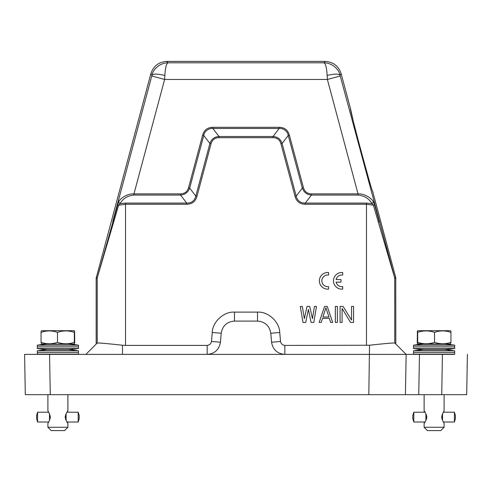 <?xml version="1.0" encoding="UTF-8"?>
<svg xmlns="http://www.w3.org/2000/svg" width="492" height="492" viewBox="0 0 492 492"><rect width="100%" height="100%" fill="white"/><g stroke="black" fill="none" stroke-linecap="round" stroke-linejoin="round"><path stroke-width="0.74" d="M424.196 423.034L424.122 423.102C424.897 422.862 425.795 420.863 426.81 417.105C425.783 413.323 424.885 411.324 424.122 411.115L424.215 411.201M444.098 427.265L440.764 430.592L427.45 430.592L424.116 427.265L444.098 427.265L444.098 423.095C443.489 422.856 442.689 420.863 441.699 417.105C442.689 413.354 443.489 411.355 444.091 411.115L444.098 394.676M424.116 427.265L424.116 423.095L424.799 422.019M424.799 412.198L424.116 411.121L424.116 394.676M425.894 416.607L425.894 417.61L426.792 417.61L425.9 417.61L425.9 416.607L426.792 416.607M413.784 412.253L424.965 412.198M412.8 415.531L412.806 418.692L412.8 415.531L413.803 412.198L413.803 422.019L424.965 422.019M425.894 420.482L425.881 419.578L426.306 419.578M426.459 419.147L425.887 419.147L425.894 418.145L426.718 418.145M426.724 416.072L425.894 416.072L425.887 415.07L426.466 415.07M426.312 414.639L425.881 414.639L425.9 413.735M425.894 418.145L426.712 418.194M425.887 419.147L425.894 418.194M425.881 419.578L426.263 419.676M425.869 420.482L425.881 419.676M426.269 414.541L425.881 414.541L425.869 413.735M426.712 416.023L425.894 416.023L425.887 415.07M443.415 412.198L454.411 412.198L454.417 422.007L443.415 422.019M442.216 414.541L442.523 414.639L442.179 414.639M441.798 416.023L442.536 416.072L441.785 416.072M442.536 417.61L441.718 417.61L442.542 417.61L442.542 416.607L441.718 416.607M441.785 418.145L442.536 418.145L442.529 419.147L442.025 419.147M442.173 419.578L442.523 419.578L442.511 420.383M442.21 419.676L442.523 419.676M441.791 418.194L442.536 418.194M442.536 416.023L442.529 415.07L442.031 415.07M442.523 414.541L442.511 413.84M454.417 422.007L455.414 418.686L455.414 415.531L454.417 412.21M454.743 354.185L454.749 354.185A136.622 136.622 0 0 1 453.366 354.388L384.658 354.388M413.464 354.185L413.594 352.518L454.62 352.518L454.749 354.185L413.471 354.185A136.622 136.622 0 0 0 414.848 354.388M423.618 349.689A136.622 136.622 0 0 0 413.464 350.858L454.749 350.858A136.622 136.622 0 0 0 444.596 349.689A136.622 136.622 0 0 0 454.749 348.527L413.471 348.527A136.622 136.622 0 0 0 423.618 349.689L444.596 349.689M417.523 336.374L417.407 331.024L417.954 330.71L417.523 331.024L417.407 336.374M450.961 332.389L450.961 342.352C445.494 344.24 440.02 344.24 434.534 342.352L434.534 332.389C439.934 330.421 445.408 330.421 450.961 332.389L450.807 331.024L450.254 330.71L418.077 330.71M434.534 332.389C428.833 330.421 423.218 330.421 417.677 332.389L417.523 331.024M434.534 342.352C428.926 344.24 423.304 344.24 417.677 342.352L417.677 332.389M417.677 342.352L417.462 343.834L417.253 342.352L417.407 331.024M417.456 343.834L450.42 344.031L450.961 342.352M445.094 344.031L423.335 344.049A0.996 0.996 90 0 0 423.12 344.031L423.329 344.049A136.622 136.622 0 0 0 413.464 345.193L454.749 345.193A136.622 136.622 0 0 0 444.885 344.049A0.996 0.996 -90 0 1 445.088 344.031M454.749 345.193L454.62 346.86L413.594 346.86L413.464 348.527M454.743 348.527L454.62 346.86M413.471 345.193L413.594 346.86M47.902 394.676L47.902 411.115C48.505 411.324 49.305 413.323 50.313 417.105C49.317 420.863 48.517 422.862 47.909 423.102L47.902 427.265L67.884 427.265L64.55 430.592L51.236 430.592L47.902 427.265M67.81 411.177L67.878 411.115C67.109 411.355 66.211 413.354 65.196 417.105C66.211 420.863 67.109 422.856 67.878 423.102L67.791 423.022M67.884 394.676L67.884 411.115L67.195 412.198M67.195 422.019L67.884 423.095L67.884 427.265M49.471 417.61L50.289 417.61L49.464 417.61L49.464 416.607L50.295 416.607M37.583 412.21L37.583 422.007L36.586 418.686L36.586 415.531L37.583 412.21L48.591 412.198M37.583 422.007L48.591 422.019M49.489 420.383L49.483 419.578L49.833 419.578M49.981 419.147L49.477 419.147L49.471 418.145L50.221 418.145M50.227 416.072L49.471 416.072L49.477 415.07L49.981 415.07M49.833 414.639L49.483 414.639L49.489 413.821M49.471 418.194L50.215 418.194M49.483 419.676L49.797 419.676M49.797 414.541L49.483 414.541M50.215 416.023L49.471 416.023M67.041 412.198L78.21 412.247M66.125 414.639L66.137 413.735L66.125 414.639L65.707 414.639M66.112 416.072L66.119 415.07L66.112 416.072L65.288 416.072M66.112 416.607L66.112 417.61L65.221 417.61L66.112 417.61L66.112 416.607L65.221 416.607M65.288 418.145L66.112 418.145L66.119 419.147L65.541 419.147M65.7 419.578L66.125 419.578L66.112 420.482M67.035 422.019L78.197 422.019L78.197 412.198L79.2 415.531L79.194 418.692L79.2 415.531M66.137 420.482L66.125 419.578M65.737 419.676L66.125 419.676M66.119 419.147L66.112 418.145M65.295 418.194L66.112 418.194M66.112 416.023L65.301 416.023M65.547 415.07L66.119 415.07M66.125 414.541L65.743 414.541M96.18 344.068L85.86 354.388L24.6 354.388L122.483 354.388L122.483 345.236C107.059 343.557 98.64 342.819 97.225 343.022L97.225 278.171L96.18 278.035L96.18 344.068L85.86 354.388L95.971 354.388M77.152 354.388A136.622 136.622 0 0 0 78.535 354.185L37.251 354.185A136.622 136.622 0 0 0 38.634 354.388M37.257 350.858L37.38 352.518L78.406 352.518L78.535 354.185M47.404 349.689A136.622 136.622 0 0 0 37.251 350.858L78.529 350.858A136.622 136.622 0 0 0 68.382 349.689A136.622 136.622 0 0 0 78.535 348.527L37.251 348.527A136.622 136.622 0 0 0 47.404 349.689L68.382 349.689M73.929 330.71L74.593 331.024L74.593 336.374L74.483 331.024L73.929 330.71L41.746 330.71L41.193 331.024L41.051 332.389C46.451 330.421 51.937 330.421 57.49 332.389C63.025 330.421 68.64 330.421 74.335 332.389L74.335 342.352C68.732 344.24 63.117 344.24 57.49 342.352L57.49 332.389M74.483 331.024L74.335 332.389M57.49 342.352C52.023 344.24 46.543 344.24 41.051 342.352L41.58 344.031L74.206 344.031L74.735 342.352L74.593 331.024M41.051 342.352L41.051 332.389M74.538 343.834L74.335 342.352M47.121 344.049A0.996 0.996 -90 0 0 46.906 344.031L47.121 344.049A136.622 136.622 0 0 0 37.251 345.193L78.529 345.193A136.622 136.622 0 0 0 68.671 344.049L68.665 344.049A0.996 0.996 90 0 1 68.88 344.031L47.115 344.049M78.535 348.527L78.406 346.86L37.38 346.86L37.257 345.193M96.18 278.035L150.859 73.745C153.424 65.989 158.787 61.881 166.936 61.408L325.064 61.408C333.213 61.881 338.576 65.989 341.141 73.745L350.575 108.966C348.969 106.653 372.315 193.793 372.549 190.97L395.765 277.605L395.82 344.068L406.14 354.388L85.86 354.388L97.225 343.022M116.217 394.676L97.287 394.676M87.336 394.676L86.561 394.676M467.4 354.388L466.699 394.676L25.301 394.676L24.6 354.388L25.301 394.676M369.184 394.676L399.233 394.676L369.184 394.676M410.802 394.676L418.753 394.676L419.455 354.388M442.431 354.388L441.73 394.676L457.412 394.676M34.588 394.676L50.27 394.676L49.569 354.388M395.82 344.068L406.14 354.388L405.439 394.676L406.14 354.388L394.775 343.022C393.391 342.807 384.972 343.545 369.523 345.236L284.837 345.402L284.837 354.388C277.291 353.748 272.869 349.695 271.572 342.229L280.526 341.448C281.006 343.803 282.445 345.12 284.837 345.402M96.235 277.605L97.281 277.74L118.51 201.991C120.46 197.895 128.006 193.417 133.959 193.891L164.623 79.452L164.838 75.424C165.324 67.742 166.382 63.536 168.018 62.81L166.936 61.408M122.483 345.236L125.521 345.402L125.521 204.26L118.627 205.164L97.281 277.74M395.82 278.035L394.775 278.171L373.373 205.164L366.478 204.26L366.478 345.402M207.163 345.402C209.549 345.126 210.988 343.81 211.474 341.448L220.428 342.229C219.131 349.695 214.709 353.748 207.163 354.388L207.163 345.402L125.521 345.402M220.428 342.229L221.215 333.25C222.513 325.79 226.935 321.737 234.481 321.098L257.519 321.098C265.065 321.737 269.487 325.79 270.784 333.25L271.572 342.229M164.838 75.424C157.532 73.782 153.246 73.708 151.979 75.202C153.307 68.259 161.155 62.644 168.018 62.81L323.982 62.81C330.821 62.625 338.711 68.259 340.021 75.202C338.754 73.708 334.468 73.782 327.162 75.424L327.377 79.452L358.041 193.891C363.982 193.461 371.466 197.809 373.489 201.991L374.553 204.74L373.373 205.164L371.94 203.583L366.478 203.085L366.478 204.26L305.286 204.26C299.935 204.168 296.522 201.554 295.052 196.406L280.95 143.781C279.8 139.783 277.15 137.748 272.992 137.674L219.008 137.674C214.85 137.748 212.2 139.783 211.05 143.781L196.948 196.406C195.478 201.554 192.065 204.168 186.714 204.26L125.521 204.26L125.521 203.085L186.714 203.085L186.714 204.26M113.64 222.107L112.73 221.677L151.979 75.202L150.859 73.745M118.51 201.991L120.06 203.583L118.627 205.164L117.447 204.74M180.564 195.06C185.053 194.697 188.079 192.372 189.654 188.085L188.528 187.784C187.335 191.702 184.678 193.737 180.564 193.891L133.959 193.891L133.959 195.072C127.625 195.693 122.994 198.534 120.06 203.583L125.521 203.085M211.474 341.448L212.261 332.469C212.476 321.866 223.897 311.393 234.481 312.106L257.519 312.106C268.103 311.393 279.53 321.86 279.739 332.469L280.526 341.448M378.36 222.107L379.271 221.677L374.553 204.74M151.764 76.008L164.623 79.452L327.377 79.452L340.236 76.008L394.719 277.74L394.775 343.022M203.774 135.466C204.278 131.407 208.799 127.926 212.858 128.492L212.858 127.305C207.495 127.44 204.088 130.054 202.624 135.159L188.528 187.784M279.142 128.492C283.189 127.926 287.722 131.395 288.226 135.466L289.376 135.159C287.857 130.011 284.444 127.391 279.142 127.305L212.858 127.305M133.959 195.072L180.564 195.072L186.714 203.085C191.572 203.135 194.604 200.81 195.81 196.105L209.912 143.473C211.382 139.113 214.414 136.788 219.008 136.499L272.992 136.499C277.586 136.782 280.618 139.113 282.088 143.473L288.238 135.46L302.34 188.092C303.872 192.341 306.903 194.666 311.436 195.06L311.436 193.891C307.303 193.737 304.653 191.702 303.472 187.784L289.376 135.159M342.1 308.484L342.1 322.426L340.083 322.426L340.083 306.448L343.115 306.448L351.54 320.046L351.54 306.448L353.563 306.448L353.563 322.426L350.532 322.426L342.1 308.484M337.383 306.448L337.383 322.426L335.359 322.426L335.359 306.448L337.383 306.448M327.266 306.448L324.572 306.448L319.179 322.426L321.202 322.426L322.549 318.349L329.289 318.349L330.642 322.426L332.66 322.426L327.266 306.448M308.386 309.505L305.692 322.426L302.992 322.426L300.298 306.448L302.322 306.448L304.345 318.687L307.039 306.448L309.739 306.448L312.432 318.687L314.456 306.448L316.479 306.448L313.785 322.426L311.085 322.426L308.386 309.505M209.912 143.473L203.762 135.46L189.66 188.092L195.81 196.105L196.948 196.406M209.918 143.48L211.05 143.781M272.992 137.674L272.992 136.505L279.142 128.48L212.858 128.48L219.008 136.499L219.008 137.674M295.052 196.406L296.196 196.099L282.088 143.473L280.95 143.781M303.472 187.784L302.34 188.092L296.19 196.105C297.396 200.804 300.428 203.135 305.286 203.085L305.286 204.26M373.489 201.991L371.94 203.583C369.068 198.608 364.431 195.767 358.041 195.072L358.041 193.891L311.436 193.891M325.064 61.408L323.982 62.81C325.612 63.542 326.67 67.742 327.162 75.424M180.564 195.072L180.564 193.891M203.762 135.46L202.624 135.159M279.142 128.48L279.142 127.305M322.887 316.989L325.919 307.808L328.951 316.989L322.887 316.989M350.575 108.966L353.225 120.847M361.196 151.45L368.828 179.113M78.21 421.97L79.2 418.686M412.8 418.686L413.784 421.964M328.588 289.105L328.588 286.59A5.824 5.824 0 0 1 321.854 280.834A5.824 5.824 0 0 1 328.588 275.077L328.588 272.562A8.321 8.321 0 0 0 319.357 280.834A8.321 8.321 0 0 0 328.588 289.105M336.116 282.125L340.974 282.125L340.974 279.542L336.116 279.542A5.824 5.824 0 0 1 342.709 275.077L342.709 272.562A8.321 8.321 0 0 0 333.471 280.834A8.321 8.321 0 0 0 342.709 289.105L342.709 286.59A5.824 5.824 0 0 1 336.116 282.125M368.822 394.676L369.523 345.236M395.765 277.605L394.719 277.74M341.141 73.745L340.021 75.202L340.236 76.008M279.739 332.469L270.784 333.25M257.519 312.106L257.519 321.098M234.481 312.106L234.481 321.098M212.261 332.469L221.215 333.25M358.041 195.072L311.436 195.072L305.286 203.085L366.478 203.085M454.62 352.518L454.749 350.858M37.38 352.518L37.251 354.185M37.38 346.86L37.251 348.527M78.406 346.86L78.535 345.193M78.406 352.518L78.535 350.858M413.594 352.518L413.464 350.858"/></g></svg>
